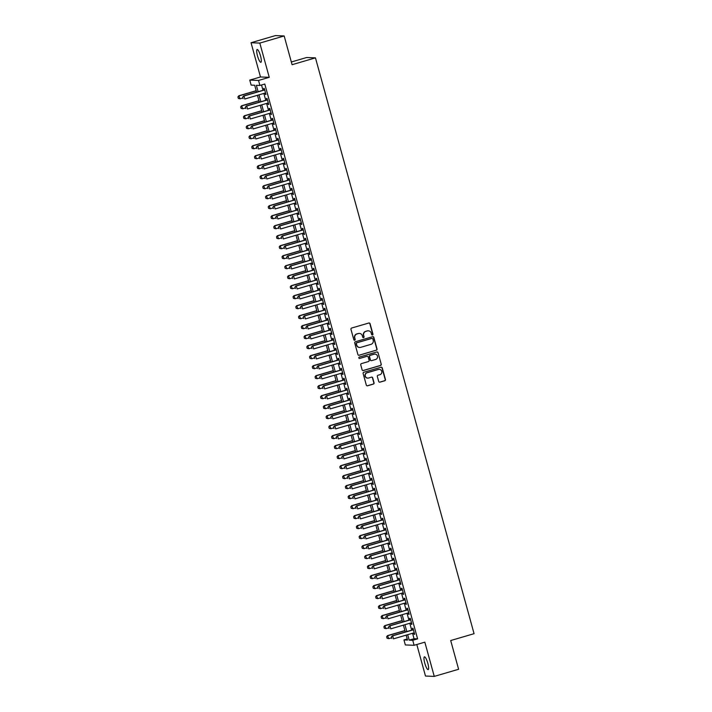 <?xml version="1.0" encoding="UTF-8"?>
<svg xmlns="http://www.w3.org/2000/svg" width="712" height="712" viewBox="0 0 712 712"><rect width="100%" height="100%" fill="white"/><g stroke="black" fill="none" stroke-linecap="round" stroke-linejoin="round"><path stroke-width="1.07" d="M372.465 335.023A0.712 0.694 92.3 0 0 372.946 334.133L370.071 323.711A1.023 0.997 92.3 0 0 368.852 323.008L351.639 328.045A1.023 0.997 92.3 0 0 350.954 329.309L353.828 339.731A0.712 0.694 92.3 0 0 354.683 340.22A0.712 0.694 92.3 0 0 355.163 339.339L354.79 337.986A3.266 3.177 92.3 0 1 356.988 333.955L358.421 333.536A3.266 3.177 92.3 0 1 362.346 335.779L362.72 337.132A0.712 0.694 92.3 0 0 363.574 337.622A0.712 0.694 92.3 0 0 364.055 336.74L363.681 335.388A3.266 3.177 92.3 0 1 365.879 331.356L367.312 330.938A3.266 3.177 92.3 0 1 371.237 333.18L371.611 334.524A0.712 0.694 92.3 0 0 372.465 335.023M372.127 335.032A0.712 0.694 92.3 0 0 372.705 334.124L369.84 323.702A1.023 0.997 92.3 0 0 369.038 322.972M354.345 340.229A0.712 0.694 92.3 0 0 354.923 339.33L354.79 337.986M363.236 337.63A0.712 0.694 92.3 0 0 363.814 336.732L363.681 335.388M427.814 663.29A6.657 1.442 -106.3 0 0 424.423 656.838A6.657 1.442 -106.3 0 0 424.779 663.166A6.657 1.442 -106.3 0 0 428.161 669.609A6.657 1.442 -106.3 0 0 427.814 663.29M260.53 55.963A6.657 1.442 -106.3 0 0 257.139 49.52A6.657 1.442 -106.3 0 0 257.495 55.839A6.657 1.442 -106.3 0 0 260.877 62.291A6.657 1.442 -106.3 0 0 260.53 55.963M378.704 381.472A1.023 0.997 92.3 0 0 379.923 382.166L384.756 380.76A1.023 0.997 92.3 0 0 385.441 379.496L382.246 367.917A1.023 0.997 92.3 0 0 381.027 367.214L363.814 372.251A1.023 0.997 92.3 0 0 363.129 373.515L366.315 385.094A1.023 0.997 92.3 0 0 367.543 385.788L373.373 384.088A1.023 0.997 92.3 0 0 374.067 382.825L372.696 377.867A1.023 0.997 92.3 0 0 371.468 377.164L368.576 378.01A2.732 2.661 92.3 0 1 365.22 375.714A2.732 2.661 92.3 0 1 367.134 372.768L378.464 369.448A2.732 2.661 92.3 0 1 381.828 371.753A2.732 2.661 92.3 0 1 379.905 374.699L378.019 375.251A1.023 0.997 92.3 0 0 377.333 376.514L378.704 381.472M412.551 633.271L414.055 638.726L417.606 638.869L412.738 640.293L414.117 645.294L405.342 644.938L403.962 639.937L407.522 640.079L406.16 635.14M284.168 35.956L259.818 43.085L251.042 42.729L275.393 35.6L284.168 35.956L292.08 64.703L315.46 57.859L474.067 633.689L450.696 640.533L458.608 669.271L434.258 676.4L424.833 642.162L414.117 645.294M251.042 42.729L260.476 76.967L269.252 77.323L259.818 43.085M269.252 77.323L258.536 80.456L259.916 85.458L256.356 85.315L258.118 91.723M417.606 638.869L264.784 84.034L259.916 85.458M376.345 350.242A1.023 0.997 92.3 0 0 377.031 348.978L373.845 337.399A1.023 0.997 92.3 0 0 372.616 336.696L355.413 341.733A1.023 0.997 92.3 0 0 354.727 342.997L357.913 354.576A1.023 0.997 92.3 0 0 359.142 355.27L376.114 350.233A1.023 0.997 92.3 0 0 376.799 348.969L373.604 337.39A1.023 0.997 92.3 0 0 372.812 336.66M378.045 352.654L381.24 364.233A1.023 0.997 92.3 0 1 380.555 365.496L363.343 370.534A1.023 0.997 92.3 0 1 362.114 369.831L360.753 364.873A1.023 0.997 92.3 0 1 361.438 363.618L368.416 361.571A1.023 0.997 92.3 0 0 369.101 360.308L368.193 357.024A1.023 0.997 92.3 0 0 366.974 356.32L359.702 358.447A0.712 0.694 92.3 0 1 358.821 357.851A0.712 0.694 92.3 0 1 359.329 357.077L376.817 351.959A1.023 0.997 92.3 0 1 378.045 352.654L381.24 364.233M416.805 644.511L425.482 676.044L434.258 676.4M264.989 93.094L265.362 94.438L265.95 94.465L264.303 88.466L263.707 88.439L264.125 89.961M267.748 103.089L268.113 104.433L268.709 104.459L267.053 98.461L266.466 98.434L266.884 99.956M270.498 113.092L270.872 114.427L271.459 114.454L269.812 108.455L269.216 108.429L269.634 109.96M273.248 123.087L273.622 124.431L274.218 124.449L272.562 118.45L271.966 118.432L272.393 119.954M276.007 133.082L276.372 134.426L276.968 134.452L275.313 128.454L274.725 128.427L275.143 129.949M278.757 143.076L279.131 144.42L279.718 144.447L278.072 138.448L277.475 138.422L277.894 139.953M281.516 153.08L281.881 154.415L282.477 154.442L280.822 148.443L280.234 148.416L280.653 149.947M284.266 163.075L284.64 164.419L285.227 164.436L283.581 158.438L282.984 158.42L283.403 159.942M287.016 173.069L287.39 174.413L287.986 174.44L286.331 168.441L285.735 168.415L286.162 169.937M289.775 183.064L290.14 184.408L290.736 184.435L289.081 178.436L288.493 178.409L288.912 179.94M292.525 193.068L292.899 194.403L293.486 194.429L291.84 188.431L291.244 188.404L291.662 189.935M295.284 203.062L295.649 204.406L296.245 204.424L294.59 198.425L294.003 198.408L294.421 199.93M298.034 213.057L298.408 214.401L298.995 214.428L297.349 208.429L296.753 208.402L297.171 209.924M300.784 223.052L301.158 224.396L301.755 224.422L300.099 218.424L299.503 218.397L299.93 219.928M303.543 233.055L303.908 234.399L304.505 234.417L302.849 228.418L302.262 228.401L302.68 229.923M306.293 243.05L306.667 244.394L307.255 244.421L305.608 238.422L305.012 238.395L305.43 239.917M309.053 253.045L309.417 254.389L310.014 254.415L308.358 248.417L307.771 248.39L308.189 249.912M311.803 263.048L312.176 264.383L312.764 264.41L311.117 258.412L310.521 258.385L310.939 259.916M314.553 273.043L314.927 274.387L315.523 274.405L313.867 268.406L313.271 268.388L313.698 269.91M317.312 283.038L317.677 284.382L318.273 284.408L316.618 278.41L316.03 278.383L316.448 279.905M320.062 293.033L320.436 294.376L321.023 294.403L319.377 288.405L318.78 288.378L319.198 289.909M322.821 303.036L323.186 304.371L323.782 304.398L322.127 298.399L321.539 298.373L321.957 299.903M325.571 313.031L325.945 314.375L326.532 314.392L324.886 308.394L324.289 308.376L324.708 309.898M328.321 323.026L328.695 324.369L329.291 324.396L327.636 318.397L327.039 318.371L327.467 319.893M331.08 333.02L331.445 334.364L332.041 334.391L330.386 328.392L329.798 328.365L330.217 329.896M333.83 343.024L334.204 344.359L334.791 344.385L333.145 338.387L332.548 338.36L332.967 339.891M336.589 353.018L336.954 354.362L337.55 354.38L335.895 348.382L335.308 348.364L335.726 349.886M339.339 363.013L339.713 364.357L340.3 364.384L338.654 358.385L338.058 358.358L338.476 359.88M342.089 373.008L342.463 374.352L343.059 374.378L341.404 368.38L340.808 368.353L341.235 369.884M344.848 383.012L345.213 384.355L345.81 384.373L344.154 378.375L343.567 378.357L343.985 379.879M347.598 393.006L347.972 394.35L348.56 394.377L346.913 388.378L346.317 388.352L346.735 389.873M350.357 403.001L350.722 404.345L351.319 404.372L349.663 398.373L349.067 398.346L349.494 399.868M353.108 413.005L353.481 414.34L354.069 414.366L352.422 408.368L351.826 408.341L352.244 409.872M355.858 422.999L356.231 424.343L356.828 424.361L355.172 418.362L354.576 418.345L354.994 419.866M358.617 432.994L358.982 434.338L359.578 434.365L357.922 428.366L357.335 428.339L357.753 429.861M361.367 442.989L361.74 444.332L362.328 444.359L360.681 438.361L360.085 438.334L360.503 439.865M364.126 452.992L364.491 454.327L365.087 454.354L363.432 448.355L362.835 448.329L363.262 449.859M366.876 462.987L367.25 464.331L367.837 464.349L366.19 458.35L365.594 458.332L366.012 459.854M369.626 472.982L370 474.326L370.596 474.352L368.941 468.354L368.344 468.327L368.763 469.849M372.385 482.976L372.75 484.32L373.346 484.347L371.691 478.348L371.103 478.322L371.522 479.852M375.135 492.98L375.509 494.315L376.096 494.342L374.45 488.343L373.853 488.316L374.272 489.847M377.894 502.975L378.259 504.318L378.855 504.336L377.2 498.338L376.603 498.32L377.031 499.842M380.644 512.969L381.018 514.313L381.605 514.34L379.959 508.341L379.363 508.315L379.781 509.837M383.394 522.964L383.768 524.308L384.364 524.335L382.709 518.336L382.113 518.309L382.531 519.84M386.153 532.968L386.518 534.312L387.114 534.329L385.459 528.331L384.872 528.313L385.29 529.835M388.903 542.962L389.277 544.306L389.865 544.333L388.218 538.334L387.622 538.308L388.04 539.829M391.662 552.957L392.027 554.301L392.623 554.328L390.968 548.329L390.372 548.302L390.799 549.824M394.412 562.961L394.786 564.296L395.374 564.322L393.727 558.324L393.131 558.297L393.549 559.828M397.163 572.955L397.536 574.299L398.133 574.317L396.477 568.318L395.881 568.301L396.299 569.822M399.922 582.95L400.286 584.294L400.883 584.321L399.227 578.322L398.64 578.295L399.058 579.817M402.672 592.945L403.045 594.289L403.633 594.315L401.986 588.317L401.39 588.29L401.808 589.821M405.431 602.948L405.796 604.283L406.392 604.31L404.736 598.311L404.14 598.285L404.567 599.816M408.181 612.943L408.555 614.287L409.142 614.305L407.495 608.306L406.899 608.288L407.317 609.81M410.931 622.938L411.305 624.282L411.901 624.308L410.245 618.31L409.649 618.283L410.067 619.805M261.526 84.986L262.986 90.299M263.849 93.423L265.745 100.294M266.608 103.427L268.495 110.289M269.358 113.422L271.254 120.284M272.109 123.416L274.004 130.287M274.868 133.42L276.754 140.282M277.618 143.415L279.513 150.276M280.377 153.409L282.263 160.28M283.127 163.404L285.022 170.275M285.877 173.408L287.773 180.27M288.636 183.402L290.523 190.264M291.386 193.397L293.282 200.268M294.145 203.392L296.032 210.263M296.895 213.395L298.782 220.257M299.645 223.39L301.541 230.252M302.404 233.385L304.291 240.255M305.154 243.379L307.05 250.25M307.913 253.383L309.8 260.245M310.663 263.378L312.55 270.24M313.413 273.372L315.309 280.243M316.173 283.376L318.059 290.238M318.923 293.371L320.818 300.233M321.682 303.365L323.568 310.236M324.432 313.36L326.318 320.231M327.182 323.364L329.077 330.226M329.941 333.358L331.828 340.22M332.691 343.353L334.587 350.224M335.45 353.348L337.337 360.219M338.2 363.351L340.087 370.213M340.95 373.346L342.846 380.208M343.709 383.341L345.596 390.212M346.459 393.335L348.355 400.206M349.218 403.339L351.105 410.201M351.968 413.334L353.855 420.196M354.718 423.328L356.614 430.199M357.477 433.332L359.364 440.194M360.228 443.327L362.123 450.189M362.987 453.322L364.873 460.192M365.737 463.316L367.623 470.187M368.487 473.32L370.382 480.182M371.246 483.314L373.132 490.176M373.996 493.309L375.892 500.18M376.755 503.304L378.642 510.175M379.505 513.308L381.392 520.169M382.255 523.302L384.151 530.164M385.014 533.297L386.901 540.168M387.764 543.292L389.66 550.162M390.523 553.295L392.41 560.157M393.273 563.29L395.16 570.152M396.023 573.285L397.919 580.155M398.782 583.288L400.669 590.15M401.532 593.283L403.428 600.145M404.291 603.278L406.178 610.148M407.042 613.272L408.928 620.143M409.792 623.276L411.687 630.138M413.69 632.932L414.055 634.276L414.651 634.303L412.996 628.304L412.408 628.278L412.827 629.808M315.46 57.859L306.685 57.503L291.341 61.989M407.22 638.984L403.962 639.937M256.596 92.168L254.691 85.244L251.131 85.102L249.761 80.1L258.536 80.456M260.476 76.967L249.761 80.1M407.682 634.695L409.178 640.15L412.738 640.293M258.981 94.856L260.877 101.718M261.731 104.851L263.627 111.713M264.49 114.846L266.377 121.716M267.24 124.84L269.136 131.711M269.999 134.844L271.886 141.706M272.749 144.839L274.645 151.701M275.5 154.833L277.395 161.704M278.258 164.828L280.145 171.699M281.009 174.832L282.904 181.694M283.768 184.826L285.654 191.688M286.518 194.821L288.413 201.692M289.268 204.816L291.163 211.686M292.027 214.819L293.914 221.681M294.777 224.814L296.673 231.676M297.536 234.809L299.423 241.68M300.286 244.812L302.182 251.674M303.036 254.807L304.932 261.669M305.795 264.802L307.682 271.673M308.545 274.796L310.441 281.667M311.304 284.8L313.191 291.662M314.054 294.795L315.95 301.657M316.804 304.789L318.7 311.66M319.563 314.784L321.45 321.655M322.313 324.788L324.209 331.65M325.072 334.782L326.959 341.644M327.823 344.777L329.718 351.648M330.573 354.772L332.468 361.643M333.332 364.775L335.219 371.637M336.082 374.77L337.978 381.632M338.841 384.765L340.728 391.636M341.591 394.768L343.487 401.63M344.341 404.763L346.237 411.625M347.1 414.758L348.987 421.629M349.85 424.752L351.746 431.623M352.609 434.756L354.496 441.618M355.359 444.751L357.246 451.613M358.109 454.745L360.005 461.616M360.868 464.74L362.755 471.611M363.618 474.744L365.514 481.606M366.377 484.738L368.264 491.6M369.127 494.733L371.014 501.604M371.878 504.728L373.773 511.599M374.637 514.731L376.523 521.593M377.387 524.726L379.282 531.597M380.146 534.721L382.033 541.592M382.896 544.724L384.783 551.586M385.646 554.719L387.542 561.581M388.405 564.714L390.292 571.585M391.155 574.709L393.051 581.579M393.914 584.712L395.801 591.574M396.664 594.707L398.551 601.569M399.414 604.702L401.31 611.572M402.173 614.696L404.06 621.567M404.923 624.7L406.819 631.562M405.297 632.007L403.401 625.145M402.547 622.012L400.651 615.141M399.788 612.017L397.901 605.147M397.038 602.014L395.142 595.152M394.279 592.019L392.392 585.157M391.529 582.024L389.633 575.154M388.779 572.03L386.883 565.159M386.02 562.026L384.133 555.164M383.27 552.031L381.374 545.169M380.511 542.037L378.624 535.166M377.76 532.033L375.874 525.171M375.01 522.038L373.115 515.177M372.251 512.044L370.365 505.173M369.501 502.049L367.606 495.178M366.742 492.045L364.856 485.183M363.992 482.051L362.105 475.189M361.242 472.056L359.346 465.185M358.483 462.061L356.596 455.19M355.733 452.058L353.837 445.196M352.974 442.063L351.087 435.201M350.224 432.068L348.337 425.197M347.474 422.074L345.578 415.203M344.715 412.07L342.828 405.208M341.965 402.075L340.069 395.213M339.206 392.081L337.319 385.21M336.456 382.077L334.569 375.215M333.705 372.082L331.81 365.22M330.947 362.088L329.06 355.217M328.196 352.093L326.301 345.222M325.437 342.089L323.551 335.227M322.687 332.095L320.8 325.233M319.937 322.1L318.042 315.229M317.178 312.105L315.291 305.234M314.428 302.102L312.532 295.24M311.669 292.107L309.782 285.245M308.919 282.112L307.032 275.241M306.169 272.118L304.273 265.247M303.41 262.114L301.523 255.252M300.66 252.119L298.764 245.257M297.901 242.125L296.014 235.254M295.151 232.121L293.264 225.259M292.401 222.126L290.505 215.264M289.642 212.131L287.755 205.261M286.892 202.137L284.996 195.266M284.132 192.133L282.246 185.271M281.382 182.139L279.496 175.277M278.632 172.144L276.737 165.273M275.873 162.149L273.987 155.278M273.123 152.145L271.228 145.284M270.364 142.151L268.477 135.289M267.614 132.156L265.727 125.285M264.864 122.161L262.968 115.291M262.105 112.158L260.218 105.296M259.355 102.163L257.459 95.292M414.055 638.726L409.178 640.15M265.362 94.438L265.905 94.278M268.113 104.433L268.655 104.272M270.872 114.427L271.414 114.267M273.622 124.431L274.165 124.271M276.372 134.426L276.915 134.265M279.131 144.42L279.674 144.26M281.881 154.415L282.424 154.264M284.64 164.419L285.183 164.258M287.39 174.413L287.933 174.253M290.14 184.408L290.683 184.248M292.899 194.403L293.442 194.251M295.649 204.406L296.192 204.246M298.408 214.401L298.951 214.241M301.158 224.396L301.701 224.236M303.908 234.399L304.451 234.239M306.667 244.394L307.21 244.234M309.417 254.389L309.96 254.228M312.176 264.383L312.719 264.223M314.927 274.387L315.469 274.227M317.677 284.382L318.22 284.222M320.436 294.376L320.978 294.216M323.186 304.371L323.729 304.22M325.945 314.375L326.488 314.214M328.695 324.369L329.238 324.209M331.445 334.364L331.988 334.204M334.204 344.359L334.747 344.207M336.954 354.362L337.497 354.202M339.713 364.357L340.256 364.197M342.463 374.352L343.006 374.192M345.213 384.355L345.756 384.195M347.972 394.35L348.515 394.19M350.722 404.345L351.265 404.185M353.481 414.34L354.015 414.179M356.231 424.343L356.774 424.183M358.982 434.338L359.524 434.178M361.74 444.332L362.283 444.172M364.491 454.327L365.034 454.176M367.25 464.331L367.784 464.171M370 474.326L370.543 474.165M372.75 484.32L373.293 484.16M375.509 494.315L376.052 494.164M378.259 504.318L378.802 504.158M381.018 514.313L381.552 514.153M383.768 524.308L384.311 524.148M386.518 534.312L387.061 534.151M389.277 544.306L389.82 544.146M392.027 554.301L392.57 554.141M394.786 564.296L395.32 564.135M397.536 574.299L398.079 574.139M400.286 584.294L400.829 584.134M403.045 594.289L403.588 594.128M405.796 604.283L406.338 604.132M408.555 614.287L409.089 614.127M411.305 624.282L411.848 624.121M414.055 634.276L414.598 634.116M368.193 330.804A3.266 3.177 92.3 0 0 367.072 330.92L367.312 330.938M363.449 335.379A3.266 3.177 92.3 0 1 365.639 331.347L367.072 330.92M359.302 333.412A3.266 3.177 92.3 0 0 358.18 333.528L358.421 333.536M354.558 337.978A3.266 3.177 92.3 0 1 356.748 333.946L358.18 333.528M358.706 355.297A1.023 0.997 92.3 0 0 358.901 355.261L376.114 350.233M372.803 338.868A0.712 0.694 92.3 0 0 371.949 338.378L356.837 342.801A0.712 0.694 92.3 0 0 356.356 343.682L356.748 345.106A3.266 3.177 92.3 0 0 360.673 347.349L370.997 344.332A3.266 3.177 92.3 0 0 373.195 340.292L372.803 338.868M359.56 347.465A3.266 3.177 92.3 0 1 356.516 345.098L356.125 343.673A0.712 0.694 92.3 0 1 356.605 342.792L371.708 338.369M362.915 370.56A1.023 0.997 92.3 0 0 363.102 370.525L380.315 365.487A1.023 0.997 92.3 0 0 381 364.224M367.161 356.285A1.023 0.997 92.3 0 0 366.733 356.312L359.702 358.447M375.66 359.453A2.732 2.661 92.3 0 0 375.046 354.104A2.732 2.661 92.3 0 0 374.209 354.202L370.222 355.368A1.023 0.997 92.3 0 0 369.537 356.632L370.436 359.916A1.023 0.997 92.3 0 0 371.664 360.619L375.66 359.453M374.93 354.095A2.732 2.661 92.3 0 0 373.978 354.193L374.209 354.202M371.237 360.646A1.023 0.997 92.3 0 1 370.204 359.907L369.297 356.623A1.023 0.997 92.3 0 1 369.982 355.359L373.978 354.193M377.814 352.645A1.023 0.997 92.3 0 0 377.013 351.924M379.176 369.341A2.732 2.661 92.3 0 0 378.223 369.439L378.464 369.448M367.623 378.108A2.732 2.661 92.3 0 1 366.894 372.75L378.223 369.439M367.116 385.815A1.023 0.997 92.3 0 0 367.312 385.779L373.141 384.079A1.023 0.997 92.3 0 0 373.827 382.816L372.465 377.858A1.023 0.997 92.3 0 0 371.664 377.129M379.496 382.193A1.023 0.997 92.3 0 0 379.692 382.157L384.516 380.751A1.023 0.997 92.3 0 0 385.201 379.487L382.015 367.908A1.023 0.997 92.3 0 0 381.214 367.178M256.195 90.7L238.814 95.791L240.069 98.808L242.908 97.971M238.413 98.416L240.069 98.808L238.342 98.416L237.933 96.912L238.342 98.416M256.231 90.833L239.241 95.809L238.004 96.921M237.933 96.912L238.814 95.791M242.748 97.117L243.157 98.612L242.748 97.117L243.557 95.986L264.668 89.801M265.532 92.934L244.812 99.004L243.985 96.004L264.704 89.934M243.557 95.986L242.676 97.108M258.954 100.695L241.564 105.785L242.819 108.802L245.667 107.966M241.172 108.411L242.819 108.802L241.101 108.411L240.754 106.916L241.101 108.411M258.99 100.828L241.991 105.803L240.754 106.916M240.683 106.916L241.564 105.785M261.704 110.698L244.323 115.78L245.569 118.797L248.417 117.97M243.922 118.415L245.569 118.797L243.851 118.406L243.513 116.91L243.851 118.406M261.74 110.823L244.75 115.798L243.513 116.91M243.442 116.91L244.323 115.78M264.455 120.693L247.073 125.784L248.328 128.792L251.176 127.964M246.672 128.409L248.328 128.792L246.601 128.409L246.192 126.905L246.601 128.409M264.49 120.826L247.5 125.793L246.263 126.914M246.192 126.905L247.073 125.784M267.214 130.688L249.823 135.778L251.078 138.796L253.926 137.959M249.431 138.404L251.078 138.796L249.36 138.404L248.942 136.9L249.36 138.404M267.249 130.821L250.25 135.796L249.013 136.909M248.942 136.9L249.823 135.778M245.498 107.111L245.916 108.607L245.498 107.111L246.308 105.981L267.427 99.805M268.291 102.928L247.562 108.998L246.735 105.999L267.463 99.929M246.308 105.981L245.426 107.111M248.257 117.106L248.666 118.61L248.257 117.106L249.067 115.976L270.177 109.799M271.041 112.932L250.312 118.993L249.494 115.994L270.213 109.933M249.067 115.976L248.185 117.106M251.007 127.101L251.416 128.605L251.007 127.101L251.817 125.971L272.927 119.794M273.791 122.927L253.072 128.988L252.244 125.988L272.972 119.927M251.817 125.971L250.935 127.101M253.757 137.105L254.175 138.6L253.757 137.105L254.567 135.974L275.686 129.789M276.55 132.922L255.822 138.991L254.994 135.992L275.722 129.922M254.567 135.974L253.686 137.096M269.964 140.682L252.582 145.773L253.837 148.79L256.676 147.954M252.182 148.407L253.837 148.79L252.11 148.399L251.772 146.903L252.11 148.399M269.999 140.816L253.009 145.791L251.772 146.903M251.701 146.903L252.582 145.773M256.516 147.099L256.925 148.594L256.516 147.099L257.326 145.969L278.437 139.792M279.3 142.916L258.581 148.986L257.753 145.987L278.472 139.917M257.326 145.969L256.445 147.099M272.714 150.686L255.332 155.768L256.587 158.785L259.435 157.957M254.94 158.402L256.587 158.785L254.869 158.393L254.522 156.898L254.869 158.393M272.758 150.819L255.759 155.786L254.522 156.898M254.451 156.898L255.332 155.768M259.266 157.094L259.684 158.598L259.266 157.094L260.076 155.964L281.195 149.787M282.059 152.92L261.331 158.981L260.503 155.981L281.231 149.921M260.076 155.964L259.195 157.094M275.473 160.681L258.091 165.771L259.337 168.788L262.185 167.952M257.691 168.397L259.337 168.788L257.619 168.397L257.21 166.893L257.619 168.397M275.508 160.814L258.518 165.789L257.272 166.902M257.21 166.893L258.091 165.771M262.025 167.089L262.434 168.593L262.025 167.089L262.835 165.958L283.946 159.782M284.809 162.915L264.081 168.975L263.262 165.976L283.981 159.915M262.835 165.958L261.954 167.089M278.223 170.675L260.841 175.766L262.096 178.783L264.944 177.947M260.441 178.392L262.096 178.783L260.37 178.392L260.031 176.896L260.37 178.392M278.258 170.809L261.268 175.784L260.031 176.896M259.96 176.896L260.841 175.766M264.775 177.092L265.184 178.587L264.775 177.092L265.585 175.962L286.696 169.776M287.559 172.909L266.84 178.979L266.012 175.98L286.74 169.91M265.585 175.962L264.704 177.083M280.982 180.679L263.591 185.761L264.846 188.778L267.694 187.941M263.2 188.395L264.846 188.778L263.128 188.386L262.781 186.891L263.128 188.386M281.017 180.804L264.018 185.779L262.781 186.891M262.71 186.891L263.591 185.761M267.525 187.087L267.943 188.582L267.525 187.087L268.335 185.957L289.455 179.78M290.318 182.913L269.59 188.974L268.762 185.974L289.49 179.913M268.335 185.957L267.454 187.087M283.732 190.674L266.35 195.755L267.605 198.773L270.444 197.945M265.95 198.39L267.605 198.773L265.879 198.39L265.54 196.886L265.879 198.39M283.768 190.807L266.778 195.773L265.54 196.886M265.469 196.886L266.35 195.755M270.284 197.082L270.693 198.586L270.284 197.082L271.094 195.951L292.205 189.775M293.068 192.907L272.349 198.968L271.521 195.969L292.24 189.908M271.094 195.951L270.213 197.082M286.482 200.668L269.1 205.759L270.355 208.776L273.203 207.94M268.709 208.385L270.355 208.776L268.638 208.385L268.219 206.88L268.638 208.385M286.527 200.802L269.528 205.777L268.291 206.889M268.219 206.88L269.1 205.759M273.034 207.085L273.452 208.58L273.034 207.085L273.844 205.955L294.964 199.769M295.827 202.902L275.099 208.963L274.271 205.964L294.999 199.903M273.844 205.955L272.963 207.076M289.241 210.663L271.859 215.754L273.105 218.771L275.953 217.934M271.459 218.379L273.105 218.771L271.388 218.379L271.041 216.884L271.388 218.379M289.277 210.797L272.287 215.772L271.041 216.884M270.969 216.884L271.859 215.754M275.793 217.08L276.203 218.575L275.793 217.08L276.603 215.95L297.714 209.773M298.577 212.897L277.849 218.967L277.03 215.967L297.75 209.898M276.603 215.95L275.722 217.071M291.991 220.667L274.61 225.749L275.864 228.766L278.712 227.938M274.209 228.383L275.864 228.766L274.138 228.374L273.8 226.879L274.138 228.374M292.027 220.791L275.037 225.766L273.8 226.879M273.728 226.879L274.61 225.749M278.543 227.075L278.953 228.579L278.543 227.075L279.353 225.944L300.464 219.768M301.327 222.9L280.608 228.961L279.78 225.962L300.508 219.901M279.353 225.944L278.472 227.075M294.75 230.661L277.36 235.743L278.615 238.76L281.462 237.933M276.968 238.378L278.615 238.76L276.897 238.378L276.55 236.873L276.897 238.378M294.786 230.795L277.787 235.761L276.55 236.873M276.478 236.873L277.36 235.743M281.293 237.069L281.712 238.573L281.293 237.069L282.103 235.939L303.223 229.762M304.086 232.895L283.358 238.956L282.531 235.957L303.259 229.896M282.103 235.939L281.222 237.069M297.5 240.656L280.119 245.747L281.373 248.764L284.213 247.927M279.718 248.372L281.373 248.764L279.647 248.372L279.238 246.868L279.647 248.372M297.536 240.79L280.546 245.765L279.309 246.877M279.238 246.868L280.119 245.747M284.052 247.073L284.462 248.568L284.052 247.073L284.862 245.943L305.973 239.757M306.836 242.89L286.117 248.96L285.29 245.96L306.009 239.891M284.862 245.943L283.981 247.064M300.25 250.651L282.869 255.742L284.124 258.759L286.972 257.922M282.477 258.367L284.124 258.759L282.406 258.367L282.059 256.872L282.406 258.367M300.295 250.784L283.296 255.759L282.059 256.872M281.988 256.872L282.869 255.742M286.803 257.068L287.221 258.563L286.803 257.068L287.612 255.937L308.732 249.761M309.595 252.885L288.867 258.954L288.04 255.955L308.768 249.885M287.612 255.937L286.731 257.068M303.009 260.654L285.628 265.736L286.874 268.753L289.722 267.926M285.227 268.371L286.874 268.753L285.156 268.362L284.809 266.867L285.156 268.362M303.045 260.779L286.055 265.754L284.809 266.867M284.738 266.867L285.628 265.736M289.562 267.062L289.971 268.566L289.562 267.062L290.371 265.932L311.482 259.755M312.346 262.888L291.617 268.949L290.799 265.95L311.518 259.889M290.371 265.932L289.49 267.062M305.76 270.649L288.378 275.74L289.633 278.748L292.481 277.92M287.977 278.365L289.633 278.748L287.906 278.365L287.497 276.861L287.906 278.365M305.795 270.783L288.805 275.749L287.568 276.87M287.497 276.861L288.378 275.74M292.312 277.057L292.721 278.561L292.312 277.057L293.122 275.927L314.232 269.75M315.096 272.883L294.376 278.944L293.549 275.945L314.277 269.884M293.122 275.927L292.24 277.057M308.518 280.644L291.128 285.735L292.383 288.752L295.231 287.915M290.736 288.36L292.383 288.752L290.665 288.36L290.247 286.856L290.665 288.36M308.554 280.777L291.555 285.752L290.318 286.865M290.247 286.856L291.128 285.735M295.062 287.061L295.48 288.556L295.062 287.061L295.872 285.93L316.991 279.745M317.855 282.878L297.127 288.947L296.299 285.948L317.027 279.878M295.872 285.93L294.99 287.052M311.269 290.638L293.887 295.729L295.142 298.746L297.981 297.91M293.486 298.364L295.142 298.746L293.415 298.355L293.077 296.86L293.415 298.355M311.304 290.772L294.314 295.747L293.077 296.86M293.006 296.86L293.887 295.729M297.821 297.055L298.23 298.55L297.821 297.055L298.631 295.925L319.741 289.748M320.605 292.872L299.885 298.942L299.058 295.943L319.777 289.873M298.631 295.925L297.75 297.055M314.019 300.642L296.637 305.724L297.892 308.741L300.74 307.913M296.237 308.358L297.892 308.741L296.174 308.349L295.827 306.854L296.174 308.349M314.063 300.776L297.064 305.742L295.827 306.854M295.756 306.854L296.637 305.724M300.571 307.05L300.989 308.554L300.571 307.05L301.381 305.92L322.5 299.743M323.364 302.876L302.636 308.937L301.808 305.938L322.536 299.877M301.381 305.92L300.5 307.05M316.778 310.637L299.396 315.728L300.642 318.745L303.49 317.908M298.995 318.353L300.642 318.745L298.924 318.353L298.506 316.849L298.924 318.353M316.813 310.77L299.823 315.745L298.577 316.858M298.506 316.849L299.396 315.728M303.33 317.045L303.739 318.549L303.33 317.045L304.14 315.914L325.25 309.738M326.114 312.871L305.386 318.932L304.567 315.932L325.286 309.871M304.14 315.914L303.259 317.045M319.528 320.631L302.146 325.722L303.401 328.739L306.249 327.903M301.746 328.348L303.401 328.739L301.674 328.348L301.336 326.853L301.674 328.348M319.563 320.765L302.573 325.74L301.336 326.853M301.265 326.853L302.146 325.722M306.08 327.048L306.489 328.543L306.08 327.048L306.89 325.918L328.001 319.733M328.864 322.865L308.145 328.935L307.317 325.936L328.045 319.866M306.89 325.918L306.009 327.039M322.287 330.635L304.896 335.717L306.151 338.734L308.999 337.897M304.505 338.351L306.151 338.734L304.433 338.342L304.086 336.847L304.433 338.342M322.322 330.76L305.323 335.735L304.086 336.847M304.015 336.847L304.896 335.717M308.83 337.043L309.248 338.538L308.83 337.043L309.64 335.913L330.76 329.736M331.623 332.869L310.895 338.93L310.067 335.93L330.795 329.87M309.64 335.913L308.759 337.043M325.037 340.63L307.655 345.712L308.91 348.729L311.749 347.901M307.255 348.346L308.91 348.729L307.183 348.346L306.845 346.842L307.183 348.346M325.072 340.763L308.082 345.729L306.845 346.842M306.774 346.842L307.655 345.712M311.589 347.038L311.998 348.542L311.589 347.038L312.399 345.907L333.51 339.731M334.373 342.864L313.654 348.925L312.826 345.925L333.545 339.864M312.399 345.907L311.518 347.038M327.787 350.624L310.405 355.715L311.66 358.732L314.508 357.896M310.005 358.341L311.66 358.732L309.934 358.341L309.524 356.837L309.934 358.341M327.832 350.758L310.832 355.733L309.595 356.846M309.524 356.837L310.405 355.715M314.339 357.041L314.757 358.537L314.339 357.041L315.149 355.911L336.269 349.726M337.132 352.858L316.404 358.919L315.576 355.92L336.304 349.859M315.149 355.911L314.268 357.032M330.546 360.619L313.164 365.71L314.41 368.727L317.258 367.89M312.764 368.335L314.41 368.727L312.693 368.335L312.346 366.84L312.693 368.335M330.582 360.753L313.592 365.728L312.346 366.84M312.274 366.84L313.164 365.71M317.089 367.036L317.507 368.531L317.089 367.036L317.908 365.906L339.019 359.729M339.882 362.853L319.154 368.923L318.335 365.923L339.054 359.854M317.908 365.906L317.027 367.027M333.296 370.623L315.914 375.705L317.169 378.722L320.017 377.894M315.514 378.339L317.169 378.722L315.443 378.33L315.105 376.835L315.443 378.33M333.332 370.747L316.342 375.722L315.105 376.835M315.033 376.835L315.914 375.705M319.848 377.031L320.258 378.535L319.848 377.031L320.658 375.9L341.769 369.724M342.632 372.857L321.913 378.918L321.085 375.918L341.813 369.857M320.658 375.9L319.777 377.031M336.055 380.617L318.665 385.699L319.919 388.716L322.767 387.889M318.273 388.334L319.919 388.716L318.202 388.334L317.855 386.83L318.202 388.334M336.091 380.751L319.092 385.717L317.855 386.83M317.783 386.83L318.665 385.699M322.598 387.025L323.017 388.53L322.598 387.025L323.408 385.895L344.528 379.719M345.391 382.851L324.663 388.912L323.835 385.913L344.563 379.852M323.408 385.895L322.527 387.025M338.805 390.612L321.423 395.703L322.678 398.72L325.517 397.883M321.023 398.328L322.678 398.72L320.952 398.328L320.542 396.824L320.952 398.328M338.841 390.746L321.851 395.721L320.614 396.833M320.542 396.824L321.423 395.703M325.357 397.029L325.767 398.524L325.357 397.029L326.167 395.899L347.278 389.713M348.141 392.846L327.422 398.916L326.594 395.917L347.314 389.847M326.167 395.899L325.286 397.02M341.555 400.607L324.174 405.698L325.428 408.715L328.276 407.878M323.773 408.323L325.428 408.715L323.702 408.323L323.364 406.828L323.702 408.323M341.6 400.74L324.601 405.715L323.364 406.828M323.293 406.828L324.174 405.698M328.107 407.024L328.526 408.519L328.107 407.024L328.917 405.893L350.037 399.717M350.9 402.841L330.172 408.911L329.345 405.911L350.073 399.841M328.917 405.893L328.036 407.024M344.314 410.61L326.933 415.692L328.179 418.709L331.027 417.882M326.532 418.327L328.179 418.709L326.461 418.318L326.114 416.823L326.461 418.318M344.35 410.735L327.36 415.71L326.114 416.823M326.043 416.823L326.933 415.692M330.858 417.018L331.276 418.522L330.858 417.018L331.676 415.888L352.787 409.712M353.65 412.844L332.922 418.905L332.103 415.906L352.823 409.845M331.676 415.888L330.786 417.018M347.064 420.605L329.683 425.696L330.938 428.704L333.786 427.876M329.282 428.321L330.938 428.704L329.211 428.321L328.802 426.817L329.211 428.321M347.1 420.739L330.11 425.705L328.873 426.826M328.802 426.817L329.683 425.696M333.617 427.013L334.026 428.517L333.617 427.013L334.426 425.883L355.537 419.706M356.401 422.839L335.681 428.9L334.854 425.901L355.582 419.84M334.426 425.883L333.545 427.013M349.823 430.6L332.433 435.691L333.688 438.708L336.536 437.871M332.041 438.316L333.688 438.708L331.97 438.316L331.552 436.812L331.97 438.316M349.859 430.733L332.86 435.708L331.623 436.821M331.552 436.812L332.433 435.691M336.367 437.017L336.785 438.512L336.367 437.017L337.177 435.886L358.296 429.701M359.16 432.834L338.431 438.904L337.604 435.904L358.332 429.834M337.177 435.886L336.295 437.008M352.573 440.595L335.192 445.685L336.447 448.702L339.286 447.866M334.791 448.32L336.447 448.702L334.72 448.311L334.382 446.816L334.72 448.311M352.609 440.728L335.619 445.703L334.382 446.816M334.311 446.816L335.192 445.685M339.126 447.011L339.535 448.507L339.126 447.011L339.935 445.881L361.046 439.704M361.91 442.828L341.19 448.898L340.363 445.899L361.082 439.829M339.935 445.881L339.054 447.011M355.324 450.598L337.942 455.68L339.197 458.697L342.045 457.869M337.541 458.314L339.197 458.697L337.47 458.314L337.132 456.81L337.47 458.314M355.368 450.732L338.369 455.698L337.132 456.81M337.061 456.81L337.942 455.68M341.876 457.006L342.285 458.51L341.876 457.006L342.686 455.876L363.805 449.699M364.669 452.832L343.94 458.893L343.113 455.894L363.841 449.833M342.686 455.876L341.805 457.006M358.083 460.593L340.701 465.684L341.947 468.701L344.795 467.864M340.3 468.309L341.947 468.701L340.229 468.309L339.811 466.805L340.229 468.309M358.118 460.726L341.128 465.701L339.882 466.814M339.811 466.805L340.701 465.684M344.626 467.001L345.044 468.505L344.626 467.001L345.445 465.871L366.555 459.694M367.419 462.827L346.691 468.888L345.872 465.888L366.591 459.827M345.445 465.871L344.555 467.001M360.833 470.588L343.451 475.678L344.706 478.695L347.554 477.859M343.05 478.304L344.706 478.695L342.979 478.304L342.641 476.809L342.979 478.304M360.868 470.721L343.878 475.696L342.641 476.809M342.57 476.809L343.451 475.678M347.385 477.004L347.794 478.5L347.385 477.004L348.195 475.874L369.305 469.689M370.169 472.821L349.45 478.891L348.622 475.892L369.35 469.822M348.195 475.874L347.314 476.996M363.592 480.591L346.201 485.673L347.456 488.69L350.304 487.853M345.81 488.307L347.456 488.69L345.738 488.298L345.391 486.803L345.738 488.298M363.627 480.716L346.628 485.691L345.391 486.803M345.32 486.803L346.201 485.673M350.135 486.999L350.553 488.494L350.135 486.999L350.945 485.869L372.065 479.692M372.928 482.825L352.2 488.886L351.372 485.887L372.1 479.826M350.945 485.869L350.064 486.999M366.342 490.586L348.96 495.668L350.215 498.685L353.054 497.857M348.56 498.302L350.215 498.685L348.488 498.302L348.15 496.798L348.488 498.302M366.377 490.719L349.387 495.686L348.15 496.798M348.079 496.798L348.96 495.668M352.894 496.994L353.303 498.498L352.894 496.994L353.704 495.863L374.815 489.687M375.678 492.82L354.959 498.881L354.131 495.881L374.85 489.82M353.704 495.863L352.823 496.994M369.092 500.581L351.71 505.671L352.965 508.688L355.813 507.852M351.31 508.297L352.965 508.688L351.238 508.297L350.829 506.793L351.238 508.297M369.136 500.714L352.137 505.689L350.9 506.802M350.829 506.793L351.71 505.671M355.644 506.997L356.053 508.493L355.644 506.997L356.454 505.867L377.574 499.682M378.437 502.814L357.709 508.875L356.881 505.876L377.609 499.815M356.454 505.867L355.573 506.988M371.851 510.575L354.469 515.666L355.715 518.683L358.563 517.846M354.069 518.292L355.715 518.683L353.998 518.292L353.65 516.796L353.998 518.292M371.887 510.709L354.896 515.684L353.65 516.796M353.579 516.796L354.469 515.666M358.394 516.992L358.812 518.487L358.394 516.992L359.213 515.862L380.324 509.685M381.187 512.809L360.459 518.879L359.64 515.88L380.359 509.81M359.213 515.862L358.323 516.983M374.601 520.579L357.219 525.661L358.474 528.678L361.322 527.85M356.819 528.295L358.474 528.678L356.748 528.286L356.409 526.791L356.748 528.286M374.637 520.703L357.647 525.678L356.409 526.791M356.338 526.791L357.219 525.661M361.153 526.987L361.562 528.491L361.153 526.987L361.963 525.856L383.074 519.68M383.937 522.813L363.218 528.874L362.39 525.874L383.118 519.813M361.963 525.856L361.082 526.987M377.36 530.573L359.969 535.655L361.224 538.673L364.072 537.845M359.578 538.29L361.224 538.673L359.507 538.29L359.16 536.786L359.507 538.29M377.396 530.707L360.397 535.673L359.16 536.786M359.088 536.786L359.969 535.655M363.903 536.981L364.322 538.486L363.903 536.981L364.713 535.851L385.833 529.675M386.696 532.807L365.968 538.868L365.14 535.869L385.868 529.808M364.713 535.851L363.832 536.981M380.11 540.568L362.728 545.659L363.983 548.676L366.822 547.839M362.328 548.284L363.983 548.676L362.257 548.284L361.847 546.78L362.257 548.284M380.146 540.702L363.156 545.677L361.918 546.789M361.847 546.78L362.728 545.659M366.662 546.985L367.072 548.48L366.662 546.985L367.472 545.855L388.583 539.669M389.446 542.802L368.727 548.872L367.899 545.873L388.618 539.803M367.472 545.855L366.591 546.976M382.86 550.563L365.478 555.654L366.733 558.671L369.581 557.834M365.078 558.279L366.733 558.671L365.007 558.279L364.669 556.784L365.007 558.279M382.905 550.696L365.906 555.672L364.669 556.784M364.597 556.784L365.478 555.654M369.412 556.98L369.822 558.475L369.412 556.98L370.222 555.849L391.342 549.673M392.205 552.797L371.477 558.867L370.649 555.867L391.377 549.798M370.222 555.849L369.341 556.98M385.619 560.567L368.238 565.648L369.483 568.666L372.332 567.838M367.837 568.283L369.483 568.666L367.766 568.274L367.419 566.779L367.766 568.274M385.655 560.691L368.665 565.666L367.419 566.779M367.348 566.779L368.238 565.648M372.162 566.974L372.581 568.479L372.162 566.974L372.981 565.844L394.092 559.668M394.955 562.8L374.227 568.861L373.408 565.862L394.128 559.801M372.981 565.844L372.091 566.974M388.369 570.561L370.988 575.652L372.243 578.66L375.091 577.832M370.587 578.278L372.243 578.66L370.516 578.278L370.107 576.773L370.516 578.278M388.405 570.695L371.415 575.661L370.178 576.782M370.107 576.773L370.988 575.652M374.921 576.969L375.331 578.473L374.921 576.969L375.731 575.839L396.842 569.662M397.705 572.795L376.986 578.856L376.159 575.857L396.887 569.796M375.731 575.839L374.85 576.969M391.128 580.556L373.738 585.647L374.993 588.664L377.841 587.827M373.346 588.272L374.993 588.664L373.275 588.272L372.857 586.768L373.275 588.272M391.164 580.689L374.165 585.664L372.928 586.777M372.857 586.768L373.738 585.647M377.672 586.973L378.09 588.468L377.672 586.973L378.481 585.842L399.601 579.657M400.464 582.79L379.736 588.86L378.909 585.86L399.637 579.791M378.481 585.842L377.6 586.964M393.878 590.551L376.497 595.641L377.752 598.659L380.591 597.822M376.096 598.276L377.752 598.659L376.025 598.267L375.687 596.772L376.025 598.267M393.914 590.684L376.924 595.659L375.687 596.772M375.616 596.772L376.497 595.641M380.43 596.967L380.84 598.463L380.43 596.967L381.24 595.837L402.351 589.661M403.215 592.784L382.495 598.854L381.668 595.855L402.387 589.794M381.24 595.837L380.359 596.967M396.628 600.554L379.247 605.636L380.502 608.653L383.35 607.826M378.846 608.271L380.502 608.653L378.775 608.271L378.437 606.766L378.775 608.271M396.673 600.688L379.674 605.654L378.437 606.766M378.366 606.766L379.247 605.636M383.181 606.962L383.59 608.466L383.181 606.962L383.99 605.832L405.11 599.655M405.974 602.788L385.245 608.849L384.418 605.85L405.146 599.789M383.99 605.832L383.109 606.962M399.387 610.549L382.006 615.64L383.252 618.657L386.1 617.82M381.605 618.265L383.252 618.657L381.534 618.265L381.116 616.761L381.534 618.265M399.423 610.682L382.433 615.658L381.187 616.77M381.116 616.761L382.006 615.64M385.931 616.957L386.349 618.461L385.931 616.957L386.75 615.827L407.86 609.65M408.724 612.783L387.995 618.844L387.177 615.844L407.896 609.784M386.75 615.827L385.86 616.957M402.138 620.544L384.756 625.634L386.011 628.652L388.859 627.815M384.355 628.26L386.011 628.652L384.284 628.26L383.946 626.765L384.284 628.26M402.173 620.677L385.183 625.652L383.946 626.765M383.875 626.765L384.756 625.634M388.69 626.961L389.099 628.456L388.69 626.961L389.5 625.83L410.61 619.645M411.474 622.778L390.755 628.847L389.927 625.848L410.655 619.778M389.5 625.83L388.618 626.952M404.897 630.547L387.506 635.629L388.761 638.646L391.609 637.81M387.114 638.264L388.761 638.646L387.043 638.255L386.696 636.759L387.043 638.255M404.932 630.672L387.933 635.647L386.696 636.759M386.625 636.759L387.506 635.629M391.44 636.955L391.858 638.459L391.44 636.955L392.25 635.825L413.369 629.648M414.233 632.781L393.505 638.842L392.677 635.843L413.405 629.782M392.25 635.825L391.369 636.955"/></g></svg>
